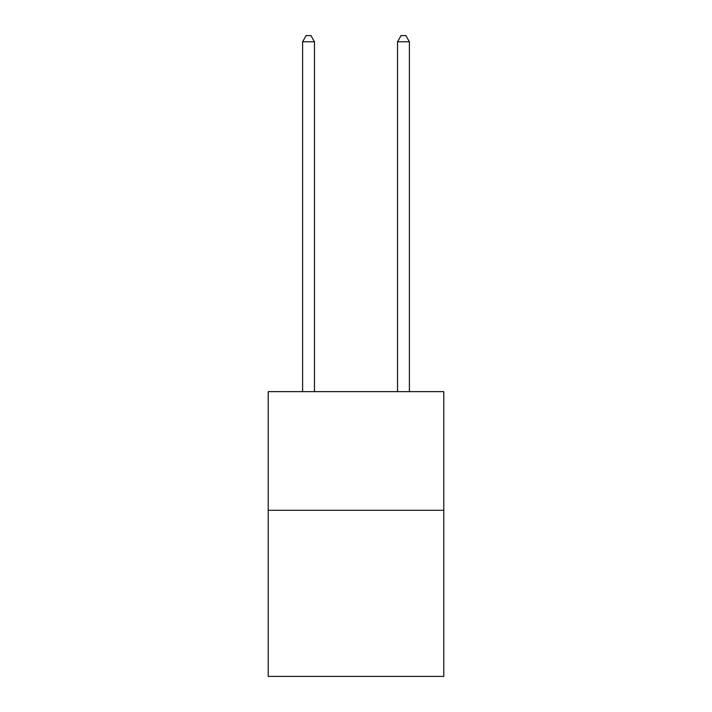 <?xml version="1.0" encoding="UTF-8"?>
<svg xmlns="http://www.w3.org/2000/svg" width="712" height="712" viewBox="0 0 712 712"><rect width="100%" height="100%" fill="white"/><g stroke="black" fill="none" stroke-linecap="round" stroke-linejoin="round"><path stroke-width="1.07" d="M443.798 510.29L443.798 676.4L268.202 676.4L268.202 391.644L443.798 391.644L443.798 510.29L268.202 510.29M314.473 391.644L314.473 41.768L302.609 41.768L302.609 391.644M302.609 41.768L306.169 35.6L310.913 35.6L314.473 41.768M409.391 391.644L409.391 41.768L397.527 41.768L397.527 391.644M397.527 41.768L401.087 35.6L405.831 35.6L409.391 41.768"/></g></svg>

